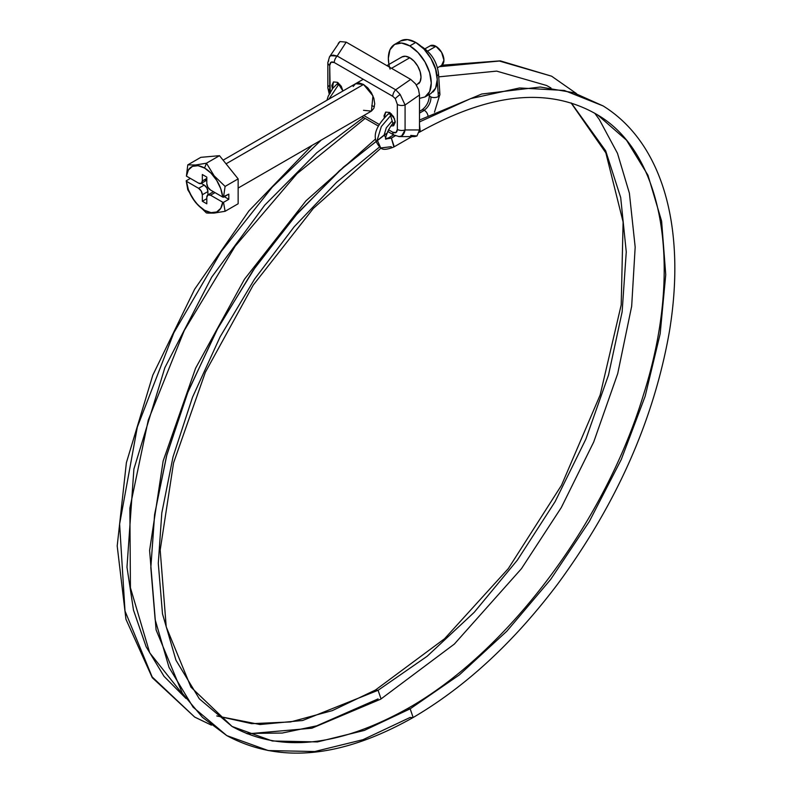 <?xml version="1.0" encoding="UTF-8"?>
<svg xmlns="http://www.w3.org/2000/svg" width="792" height="792" viewBox="0 0 792 792"><rect width="100%" height="100%" fill="white"/><g stroke="black" fill="none" stroke-linecap="round" stroke-linejoin="round"><path stroke-width="1.19" d="M421.562 46.718A5.277 3.049 -60 0 1 422.473 47.173A5.277 3.049 120 0 0 421.562 46.718M381.051 698.92L378.081 690.287L427.145 656.271L474.19 612.335L517.384 560.112L555.103 501.653L585.852 439.164L608.503 375.081L622.136 311.84L626.264 251.886L620.69 197.535L605.682 150.836L571.339 103.029L605.682 150.836L620.69 197.535L626.264 251.886L622.136 311.84L608.503 375.081L585.852 439.164L555.103 501.653L517.384 560.112L474.19 612.335L427.145 656.271L378.081 690.287L302.663 720.492L260.004 724.522L216.879 715.998L260.004 724.522L302.663 720.492L378.081 690.287L375.111 690.278M378.081 698.91L316.711 725.838L282.249 733.046L246.381 733.461M211.325 725.076L194.693 717.077L152.153 676.932L125.007 611.008L119.612 524.057L137.353 427.007L173.834 332.808L221.324 251.371L272.24 187.16L321.196 140.115L272.24 187.16L221.324 251.371L173.834 332.808L137.353 427.007L119.612 524.057L125.007 611.008L152.153 676.932L194.693 717.077L152.292 677.724L125.948 619.265L117.196 545.955L126.383 462.716L152.806 375.161L194.624 289.248L248.955 210.86L312.098 145.372M363.518 117.493L316.731 152.777L264.805 205.069L211.741 277.071L164.885 367.637L133.898 469.052L126.977 567.211L133.492 610.117L146.154 646.797L164.043 676.348L185.971 698.465M421.344 110.335A5.277 3.049 60 0 1 424.057 110.157A10.553 6.564 115.8 0 0 430.917 96.911A5.277 2.792 176.2 0 1 429.403 94.733A5.277 2.792 176.2 0 1 429.541 94.317M436.966 75.606A24.809 14.325 -120 0 0 432.353 61.073A24.809 14.325 60 0 1 436.946 75.369M436.996 75.913A5.277 2.792 -3.8 0 0 438.461 73.399A5.277 2.792 176.2 0 1 437.006 75.903M386.862 133.175L343.411 167.142L298.218 212.484L255.608 266.736L218.216 327.433L188.199 391.258L166.914 454.598L154.658 514.216L150.826 567.706L155.153 619.691L169.033 667.418L193.1 707.167L226.789 735.6L193.1 707.167L169.033 667.418L155.153 619.691L150.826 567.706L154.559 514.919L166.498 456.133L187.249 393.634L216.543 330.541L253.123 270.329L294.931 216.226L339.461 170.676L384.209 134.996M413.137 717.453L410.167 708.82L364.34 730.422L317.453 741.926L272.339 740.985L232.066 726.462L272.339 740.985L317.453 741.926L364.34 730.422L410.167 708.82L407.533 708.563C507.108 652.519 604.821 522.76 643.421 394.951C683.793 268.567 663.696 153.45 597.564 114.899L626.502 140.184L647.985 175.27L661.617 221.166L665.745 274.685L660.172 333.808L645.163 396.238L621.235 459.588L589.357 521.433L550.727 579.358L506.84 631.194L459.38 674.883L410.167 708.82L407.207 708.81M439.402 66.686L499.366 61.033L551.608 76.19L499.366 61.033L439.402 66.686M550.984 87.961L546.609 85.496L550.984 87.961L546.609 85.496L496.643 71.112L438.738 76.864M339.778 84.289L336.669 84.397L338.748 84.358L328.967 99.059L338.748 84.358L341.005 85.892M427.937 115.493A5.277 3.049 -120 0 0 424.354 110.316L419.503 113.117L424.354 110.316A5.277 3.049 60 0 1 427.937 115.493M429.452 95.476A5.277 2.792 -3.8 0 0 430.917 96.911A5.277 2.792 -3.8 0 0 431.224 97.05A5.277 2.792 -3.8 0 0 438.372 96.565L437.224 79.487L438.372 96.565A5.277 2.792 -3.8 0 0 439.847 94.05M385.872 138.758L388.634 137.818L391.377 138.145L393.901 146.965C387.06 149.718 382.675 150.054 380.744 147.956C372.775 140.144 372.042 129.868 388.248 114.008L391.436 113.85L390.783 114.345L394.683 119.008L391.367 114.741L381.318 126.572L377.21 140.065L380.744 147.956L391.268 146.698M391.268 138.075L395.307 135.749L391.377 138.145L386.199 138.907L391.377 138.145L394.248 146.698M395.158 120.988L394.614 122.423C390.228 123.493 383.298 141.412 386.239 139.006L384.209 134.749L386.328 127.769L391.495 121.691M390.783 114.345L391.367 114.741L381.318 126.572L377.21 140.065L380.744 147.956M420.265 131.739L419.503 124.453M412.81 717.701C341.401 757.934 279.398 763.904 226.789 735.6L268.26 750.559L314.711 751.529L362.983 739.688L410.167 717.433L412.81 717.701C465.448 686.902 513.8 642.263 557.865 583.803C616.849 503.474 654.034 419.354 669.418 331.422C676.101 290.674 676.596 253.361 670.913 219.483C666.171 191.545 657.32 167.439 644.361 147.154C633.224 129.839 619.473 116.097 603.118 105.93L564.3 90.456L519.562 87.961L470.646 98.614L419.503 121.919L470.646 98.614L519.562 87.961L564.3 90.456L603.118 105.93L573.527 92.674L540.332 87.021L481.724 94.02L419.503 120.037M379.507 146.995L336.64 182.249L294.228 226.71L254.608 279.041L220.077 336.907L192.515 397.267L173.012 456.915L161.796 512.988L158.291 563.389L162.499 613.889L175.972 660.241L199.346 698.841L232.066 726.462L190.941 687.129L166.221 626.848L160.182 550.074L173.557 462.904L205.375 372.23L253.192 285.16L313.305 208.454L380.982 148.094M410.167 708.82L459.38 674.883L506.84 631.194L550.727 579.358L589.357 521.433L621.235 459.588L645.163 396.238L660.172 333.808L665.745 274.685L661.617 221.166L647.985 175.27L626.502 140.184L597.564 114.899C549.965 86.892 490.882 92.496 420.305 131.72L419.285 132.304M438.382 92.605A5.277 2.792 176.2 0 1 439.887 94.793A5.277 2.792 176.2 0 1 438.372 96.565A5.277 2.792 176.2 0 1 431.224 97.05A5.277 2.792 176.2 0 1 430.917 96.911A10.553 6.564 -64.2 0 1 424.057 110.157A5.277 3.049 60 0 1 424.354 110.316A5.277 3.049 -120 0 0 424.057 110.157A5.277 3.049 -120 0 0 421.453 110.246M378.081 690.287L375.438 690.03L332.264 710.642L290.585 721.938L251.708 723.67L216.77 715.909M338.233 43.431L339.936 41.56L346.203 42.144L410.702 79.388L346.203 42.144L337.184 56.024L395.673 89.793L410.702 79.388L415.562 83.863L418.463 89.308L419.503 94.99L419.503 129.957L405.078 129.957L405.078 104.98L400.198 94.505A6.336 1.01 143.4 0 0 395.297 98.644L397.346 104.425A6.336 3.653 -0 0 0 405.078 104.98L419.503 94.99L419.503 129.957L416.968 135.986L410.702 135.402M329.997 92.476L329.71 90.357A6.336 3.653 180 0 1 327.848 87.793A6.336 3.653 180 0 1 328.759 85.892M353.183 86.476L355.608 83.685L363.528 84.467L367.815 87.922L371.438 92.822L373.873 98.416L374.725 103.851L373.873 108.306L371.438 111.108L363.528 110.316M337.402 82.309L342.936 91.001L341.362 86.486L337.402 82.309L333.452 81.922L331.808 85.546L332.402 88.823L333.452 81.922L337.402 82.309L337.531 83.714M395.248 122.166L394.079 122.839L395.248 122.166L393.604 125.789L390.981 125.997L393.604 125.789L389.644 112.474L393.604 116.652L395.248 122.166M384.278 117.642L385.694 112.078L389.644 112.474L385.694 112.078L384.051 115.701L384.259 117.652M363.805 115.513L379.299 124.463L363.805 115.513M395.673 135.402A6.336 3.653 -60 0 1 394.07 135.125A6.336 3.653 -60 0 1 392.773 132.234L388.436 129.73L392.773 132.234L396.03 132.541L397.346 129.403L397.346 104.425L395.297 98.644L392.773 96.317L334.283 62.548L331.026 62.241L329.71 65.38L330.244 93.308M355.608 83.685L359.241 82.972L363.528 84.467L372.953 95.862L371.438 111.108L238.145 188.06M410.702 79.388L395.673 89.793L400.198 94.505L405.078 104.98L419.503 94.99L418.463 89.308L415.562 83.863L410.702 79.388M398.861 136.6L414.632 136.62L416.968 135.986L419.503 129.957L405.078 129.957L401.653 135.986L398.841 136.6M346.203 42.144L339.936 41.56L329.462 56.935L330.749 55.707L337.184 56.024L346.203 42.144M371.735 105.584L374.398 106.742M329.205 93.971L327.848 87.773A6.336 3.653 0 0 0 329.71 90.357L329.71 65.38A6.336 3.653 180 0 1 327.848 62.806A6.336 3.653 0 0 0 329.71 65.38C329.957 62.162 331.482 61.222 334.283 62.548A6.336 3.653 -60 0 1 337.184 56.024L333.125 55.103L330.531 55.846L329.482 56.915L327.848 62.786M327.848 87.773L327.848 62.796A6.336 3.653 180 0 1 328.759 60.915M337.184 56.024A6.336 3.653 120 0 0 334.283 62.548L392.773 96.317A6.336 3.653 -60 0 1 395.673 89.793L337.184 56.024M395.297 98.644A6.336 1.01 -36.6 0 1 400.198 94.505L395.673 89.793A6.336 3.653 120 0 0 392.773 96.317L395.297 98.644M405.078 104.98A6.336 3.653 180 0 1 397.346 104.425L397.346 129.403A6.336 3.653 0 0 0 405.078 129.957L405.078 104.98M392.773 132.234A6.336 3.653 120 0 0 394.07 135.125L399.317 136.61C402.346 136.432 404.267 134.204 405.078 129.957A6.336 3.653 180 0 1 397.346 129.403C397.099 132.62 395.574 133.561 392.773 132.234M418.711 83.655A15.83 9.138 -120 0 0 419.829 70.726A15.83 9.138 -120 0 0 409.801 57.747L391.515 68.31L409.801 57.747L414.087 61.212L417.711 66.112L420.136 71.706L420.998 77.141L420.136 81.596L416.434 85.13M363.528 84.467L226.047 163.835L363.528 84.467M432.838 92.09A30.343 17.523 -120 0 0 434.996 67.33A30.343 17.523 -120 0 0 415.77 42.451L409.801 45.906A30.343 17.523 60 0 1 429.026 70.775A30.343 17.523 60 0 1 426.868 95.545M442.302 64.894A11.345 6.554 -120 0 0 443.104 55.638A11.345 6.554 -120 0 0 435.917 46.332L427.621 51.124L435.917 46.332L441.589 52.322L443.946 60.232L441.589 65.419L437.491 67.795M206.445 163.201L195.466 165.003L187.783 164.875L186.417 176.111A25.859 14.929 60 0 1 204.564 168.053L206.445 163.201L204.564 168.053A25.859 14.929 60 0 1 222.71 197.06L223.512 197.188L225.106 186.417L214.127 175.794L206.445 163.201L219.493 155.678L200.831 157.341L187.783 164.875L195.466 165.003L206.445 163.201L214.127 175.794L225.106 186.417L238.145 178.883L219.493 155.678L206.445 163.201M207.89 194.941A5.277 3.049 60 0 0 206.801 197.356L206.801 203.821L202.326 201.237L206.801 198.653L202.326 201.237L202.326 194.773L207.92 191.535L206.831 187.862L204.188 185.081L201.257 183.388L204.188 185.081L198.594 188.308L186.417 181.279L188.387 189.664L192.446 197.99L198.089 205.178L204.564 210.286L211.038 212.652L216.671 211.979L220.74 208.345L222.71 202.227L210.533 195.198L207.89 194.941L206.801 197.356L206.801 203.821L202.326 201.237L202.326 194.773L201.227 191.09L198.594 188.308A5.277 3.049 60 0 1 202.326 194.773L207.92 191.535A5.277 3.049 -120 0 0 204.188 185.081L198.594 188.308L186.417 181.279L186.199 180.814L190.387 178.398L186.199 180.814L187.783 189.753L186.417 181.279A25.859 14.929 60 0 0 204.564 210.286A25.859 14.929 60 0 0 222.71 202.227L210.533 195.198L215.008 192.614L210.533 195.198A5.277 3.049 60 0 0 207.89 194.941L207.92 191.535L207.92 194.921L213.494 191.714M424.957 48.827L430.244 45.768L435.917 46.332A11.345 6.554 -120 0 0 429.531 46.302M390.1 69.122A30.343 17.523 60 0 1 392.723 45.817A30.343 17.523 60 0 1 409.801 45.906L401.584 43.045L394.624 44.401L400.594 40.956L407.553 39.6L415.77 42.451L423.977 49.084L430.937 58.469L435.59 69.191L437.224 79.616L435.59 88.159L430.937 93.505L424.967 96.961L429.62 91.605L431.254 83.061L429.62 72.636L424.967 61.915L418.008 52.529L409.801 45.906L415.77 42.451A30.343 17.523 -120 0 0 398.693 42.362M419.503 98.376L424.967 96.961M394.624 44.401L389.971 49.748L388.337 58.291L388.931 64.439M386.872 65.627L401.881 56.965L405.514 56.262L409.801 57.747A15.83 9.138 -120 0 0 400.891 57.707M206.514 212.969L214.088 213.088L225.106 211.296L223.512 202.356L228.819 199.297L224.344 196.713L228.819 199.297L228.819 194.129L222.71 197.06L210.533 190.03A5.277 3.049 60 0 1 206.801 183.566L206.801 177.101L202.326 174.517L202.326 180.982L206.801 178.398L202.326 180.982A5.277 3.049 60 0 1 201.227 183.398A5.277 3.049 60 0 1 198.594 183.14L186.417 176.111L198.594 183.14L201.227 183.398L202.326 180.982L202.326 174.517L206.801 177.101L206.801 183.566L207.89 187.249L210.533 190.03L222.71 197.06L220.74 188.674L216.671 180.348L211.038 173.161L204.564 168.053L198.089 165.686L192.446 166.36L188.387 169.993L186.417 176.111L187.783 164.875L200.831 157.341L219.493 155.678L238.145 178.883L238.145 203.762L225.106 211.296L238.145 203.762L238.145 178.883L225.106 186.417L223.512 197.188L228.819 194.129L228.819 199.297L223.512 202.356L225.106 211.296L214.088 213.088L207.504 213.097M206.445 212.959L195.426 202.297L187.783 189.753L195.426 202.297L206.445 212.959M223.512 202.356L222.71 202.227L223.512 202.356M204.188 179.903L206.831 180.17L201.227 183.398M421.265 46.451L422.136 46.926C431.62 53.242 437.085 62.192 438.53 73.765L439.916 94.406L434.471 112.187M419.503 111.335L421.71 110.058C426.591 106.524 429.145 101.544 429.383 95.109L429.333 94.436M441.926 65.211L500.287 60.855L551.608 76.19L576.477 93.595M594.713 113.197L599.267 119.424L617.473 153.292L629.393 193.208L635.174 247.104L631.669 306.257L617.711 373.626L593.723 441.986L561.3 507.553L521.423 568.715L454.361 644.064L380.714 699.168L311.899 728.204L247.401 733.867M395.238 121.948L394.624 122.413M393.911 146.956L411.82 136.62M232.066 726.462C280.111 752.915 338.6 746.945 407.533 708.563M226.789 735.6L202.505 717.394L182.388 693.327L156.093 629.917L149.599 550.489L163.142 461.003L195.604 368.211L244.48 279.21L306.009 200.802L375.507 139.026M393.683 134.907L388.634 137.818M388.238 114.008L389.991 112.682M336.679 84.397L338.412 83.002M336.669 84.397L332.818 88.288L328.235 96.159L326.938 100.237M375.438 690.03L444.589 638.718L508.276 568.646L561.518 485.248L600.158 394.98L621.205 304.87L623.106 221.978L605.84 152.866L571.111 102.96M194.693 717.077L211.424 725.155M185.892 698.356L149.718 652.826L130.433 587.783L129.868 508.127L148.262 420.097L184.279 330.492L235.165 246.203L297.04 173.666L365.122 118.414M361.954 116.582L378.428 126.096M387.595 131.393L394.079 135.135M223.106 160.182L363.251 79.269"/></g></svg>
